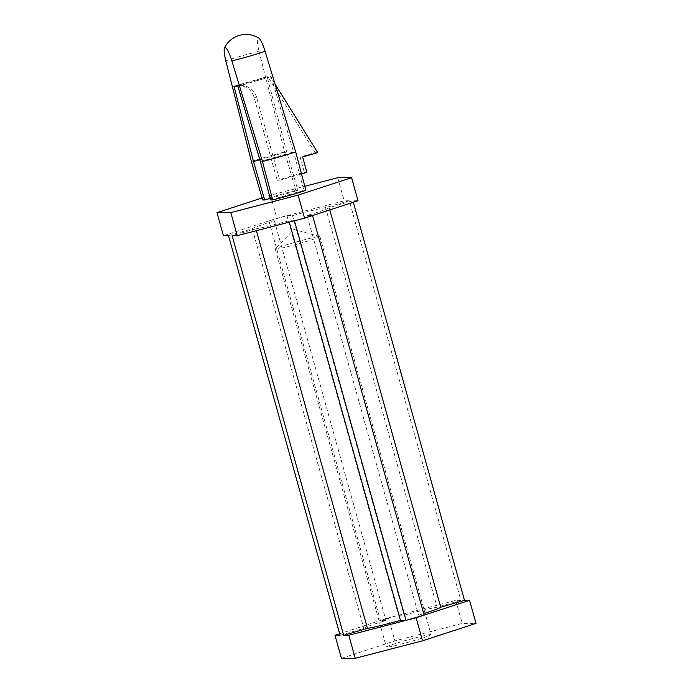<?xml version="1.0" encoding="UTF-8"?>
<svg xmlns="http://www.w3.org/2000/svg" width="693" height="693" viewBox="0 0 693 693"><rect width="100%" height="100%" fill="white"/><g stroke="black" fill="none" stroke-linecap="round" stroke-linejoin="round"><path stroke-width="0.52" stroke-dasharray="3.46 2.6" d="M251.42 161.564A34.347 1.741 164.4 0 1 267.117 156.765A34.347 1.741 164.4 0 1 284.632 151.958L295.885 190.376L297.895 190.376L270.244 198.371M262.673 199.982A31.956 1.62 164.4 0 1 295.885 190.376M358.012 200.727L352.902 200.745L329.149 207.614A39.943 2.018 164.4 0 1 307.034 215.575L418.598 615.167L424.125 615.15M307.034 215.575L312.56 215.558L294.438 220.798L288.92 220.816A39.943 2.018 164.4 0 1 255.873 228.811L256.393 230.682M423.692 613.591A39.943 2.018 164.4 0 1 418.598 615.167M329.149 207.614L329.799 209.936M237.89 86.235L271.102 76.628L237.188 86.235A15.974 15.696 -90.2 0 1 256.583 97.237L279.747 180.232L277.209 180.241L304.383 172.375L300.086 157.008L315.185 152.642L267.862 76.637L234.65 86.244A15.974 15.696 -90.2 0 1 254.036 97.245L277.209 180.241M233.948 86.244L267.16 76.637L286.72 151.949L297.895 190.376M275.19 84.321L270.4 76.628L267.16 76.637M259.849 159.728L286.72 151.949M260.386 161.538L293.598 151.932L271.102 76.628M270.668 199.956L303.88 190.35L293.598 151.932M303.88 190.35L305.882 190.35M262.075 197.947L270.461 195.209L304.807 186.287M337.76 177.72L344.196 200.779L276.897 218.269L223.423 235.707M270.461 195.209L276.897 218.269M228.534 235.689L252.287 228.82A39.943 2.018 164.4 0 1 274.402 220.859L268.875 220.885L286.989 215.644L292.515 215.627A39.943 2.018 164.4 0 1 325.563 207.631L349.307 200.762L460.871 600.346L455.76 600.363L388.461 617.853L394.906 640.904L462.196 623.414L476.013 623.371M455.76 600.363L462.196 623.414M349.307 200.762L344.196 200.779M352.902 200.745L353.317 202.261M388.461 617.853L339.683 633.766M341.424 658.35L394.906 640.904M225.823 60.897A23.848 1.204 164.4 0 1 240.982 56.098A23.848 1.204 164.4 0 1 259.035 51.291A16.294 2.937 73.9 0 1 258.818 38.08M259.035 51.291L284.632 151.958M306.921 172.366L304.383 172.375M279.747 180.232L301.524 173.934M302.633 156.999L300.086 157.008M317.732 152.633L315.185 152.642M275.693 249.142A23.164 1.169 -15.6 0 0 299.922 243.373A23.164 1.169 -15.6 0 0 319.897 236.582A23.164 1.169 -15.6 0 0 319.794 236.504A23.164 1.169 -15.6 0 0 319.473 236.478A23.164 1.169 -15.6 0 0 296.188 241.987A23.164 1.169 -15.6 0 0 275.32 248.926A23.164 1.169 -15.6 0 0 275.268 249.038A23.164 1.169 -15.6 0 0 275.693 249.142M430.613 634.528A23.164 1.169 -15.6 0 0 406.384 640.297A23.164 1.169 -15.6 0 0 386.408 647.089A23.164 1.169 -15.6 0 0 409.035 641.987A23.164 1.169 -15.6 0 0 431.037 634.632A23.164 1.169 -15.6 0 0 430.613 634.528M340.098 635.282L363.851 628.412A39.943 2.018 164.4 0 1 385.966 620.452L380.44 620.469L398.562 615.228L404.08 615.211A39.943 2.018 164.4 0 1 437.127 607.215L460.871 600.346M252.287 228.82L363.851 628.412M274.402 220.859L385.966 620.452M268.875 220.885L380.44 620.469M286.989 215.644L398.562 615.228M292.515 215.627L404.08 615.211M325.563 207.631L437.127 607.215M255.873 228.811L232.129 235.681M288.92 220.816L289.284 222.132M256.583 97.237L254.036 97.245M238.886 85.637L241.433 85.629M319.794 236.504L293.841 229.418L275.32 248.926M275.268 249.038L386.408 647.089M319.897 236.582L431.037 634.632"/><path stroke-width="1.04" d="M264.683 199.982L262.673 199.982L251.42 161.564L225.823 60.897A16.294 2.937 -106.1 0 1 224.489 48.008A16.294 2.937 -106.1 0 1 231.86 60.871L262.474 161.53L272.67 199.956L270.668 199.956L260.386 161.538L237.89 86.235L233.948 86.244L253.508 161.556L264.683 199.982L270.244 198.371M304.807 186.287L337.76 177.72L351.576 177.677L298.094 195.123L304.539 218.174L312.56 215.558L424.125 615.15L406.011 620.382L416.103 617.766L422.539 640.817L355.24 658.307L341.424 658.35L334.988 635.299L340.098 635.282L228.534 235.689L223.423 235.707L216.987 212.656L262.075 197.947M312.56 215.558L358.012 200.727L351.576 177.677M329.799 209.936L440.713 607.207A39.943 2.018 164.4 0 1 423.692 613.591M253.508 161.556L259.849 159.728M262.474 161.53A34.347 1.741 164.4 0 0 279.981 156.722A34.347 1.741 164.4 0 0 295.686 151.923L305.882 190.35A31.956 1.62 164.4 0 1 272.67 199.956M298.094 195.123L230.804 212.612L216.987 212.656M416.103 617.766L469.577 600.32L464.466 600.337L440.713 607.207M469.577 600.32L476.013 623.371L422.539 640.817M353.317 202.261L464.466 600.337M339.683 633.766L334.988 635.299M230.804 212.612L237.24 235.663L232.129 235.681L343.693 635.264L348.804 635.247L355.24 658.307M348.804 635.247L406.011 620.382L400.485 620.408A39.943 2.018 164.4 0 1 367.437 628.395L343.693 635.264M237.24 235.663L304.539 218.174M224.489 48.008A23.969 23.969 0 0 1 258.818 38.08A16.294 2.937 73.9 0 1 265.072 51.265A23.848 1.204 164.4 0 1 231.86 60.871M295.686 151.923L265.072 51.265M301.524 173.934L306.921 172.366L302.633 156.999L317.732 152.633L275.19 84.321M256.393 230.682L367.437 628.395M289.284 222.132L400.485 620.408M294.438 220.798L406.011 620.382"/></g></svg>
